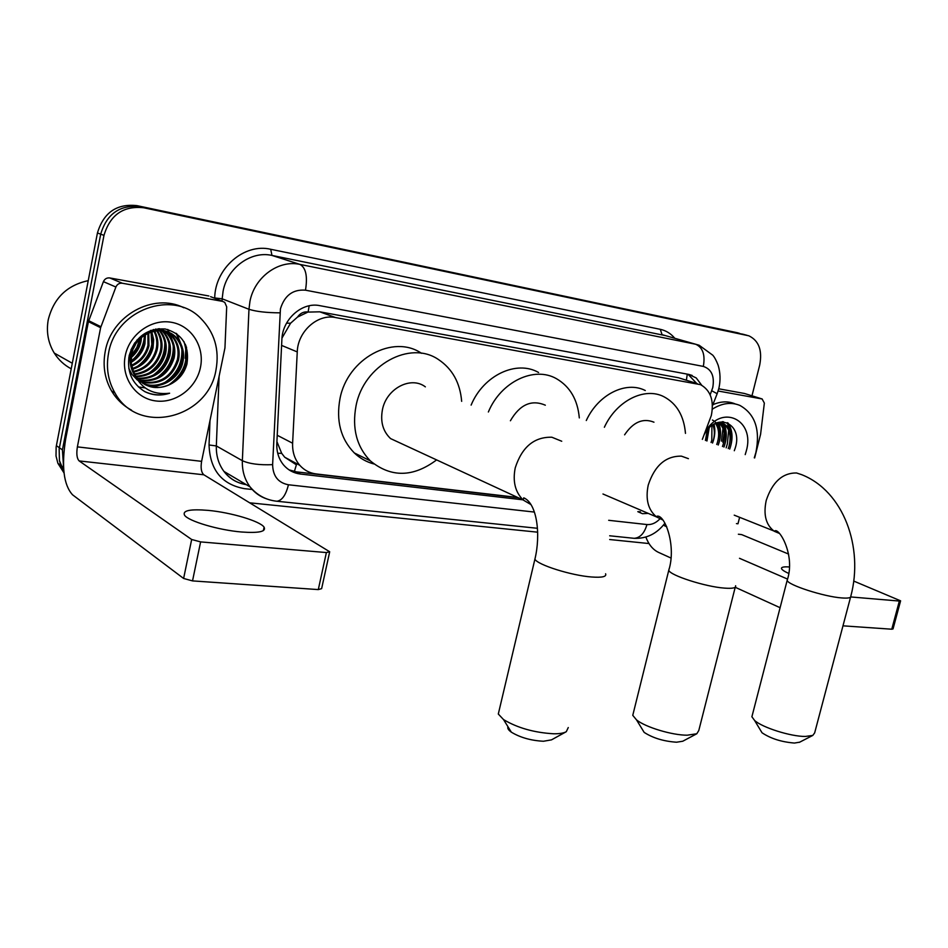 <?xml version="1.0" encoding="UTF-8"?>
<svg xmlns="http://www.w3.org/2000/svg" width="948" height="948" viewBox="0 0 948 948"><rect width="100%" height="100%" fill="white"/><g stroke="black" fill="none" stroke-linecap="round" stroke-linejoin="round"><path stroke-width="1.42" d="M702.35 439.374L711.332 415.485C714.211 400.613 710.621 390.339 700.548 384.663L335.497 317.544C317.699 313.658 297.779 331.373 297.257 351.921L292.612 443.226C292.292 451.947 294.686 459.318 299.805 465.326C304.237 470.255 309.723 473.135 316.253 473.953L517.715 497.463M297.494 317.094L308.136 311.987C303.822 311.43 300.267 313.124 297.494 317.094L290.574 323.232L281.983 338.057M276.911 441.614L281.686 453.322L284.696 457.209L296.392 464.816L294.354 471.535M697.207 383.608L678.519 377.766L319.772 311.821L308.657 312.082M64.014 472.922L57.887 463.311L60.897 465.492L63.836 471.132L59.44 460.645L59.155 449.056L100.701 234.168C106.828 213.715 120.017 204.555 140.245 206.676L743.943 334.478M57.887 463.311L56.015 455.964L56.145 446.946L97.443 232.971C103.545 212.613 116.687 203.488 136.844 205.621L739.286 333.234M701.686 385.208L696.223 377.932L688.734 374.413L319.891 305.671C302.139 301.737 282.338 319.227 281.876 339.621L276.816 443.652C276.52 452.089 278.831 459.259 283.736 465.16C288.204 470.232 293.762 473.194 300.421 474.036L522.751 499.797M688.035 374.282L696.697 383.454M727.377 443.794L726.168 447.835L727.377 443.794L728.668 430.179L727.377 443.794M727.412 422.737L728.42 427.678L727.412 422.737M63.528 466.606L62.426 449.885L103.984 235.365C110.146 214.829 123.37 205.621 143.669 207.754L748.837 335.805C758.85 340.64 762.476 350.381 759.704 365.051L751.977 395.802M648.989 543.548L609.694 539.531M537.682 532.184L249.762 502.819M63.563 467.423L60.897 465.492L59.44 460.645L59.155 449.056L100.701 234.168C106.828 213.715 120.017 204.555 140.245 206.676L737.817 332.831M186.009 345.83L185.216 358.356M722.98 421.73L723.454 423.78M723.49 423.981L724.047 428.129M724.154 432.809L722.803 442.195M640.374 511.778L637.814 511.671L642.483 513.686L648.278 513.401M518.283 497.736L296.463 471.867L289.022 469.853M718.11 391.003L762.121 398.966L744.464 393.479L762.192 398.978M718.75 388.799L744.464 393.479M645.861 537.054C648.681 544.567 652.888 549.662 658.493 552.364L670.911 558.005M900.576 600.937L893.04 628.927L891.772 629.211L899.344 601.056L900.6 600.831L853.733 581.065M842.985 625.834L891.772 629.211M735.221 587.274L780.097 607.704M850.735 596.944L899.344 601.056M789.281 566.963C783.866 566.596 781.27 567.117 781.496 568.551C781.863 569.772 784.245 571.383 788.629 573.398M788.594 554.07L741.632 534.601L738.374 534.234M787.504 579.062L739.499 558.301M666.752 526.839L663.493 525.05M736.454 523.604L737.982 523.782L739.618 517.324M754.644 457.955L760.604 434.208L764.349 403.09L762.121 398.966M722.4 421.718L722.897 426.114M722.98 428.484L721.452 441.093M712.351 409.145C721.961 403.09 731.145 401.857 739.89 405.424C755.118 414.015 760.438 429.728 755.876 452.563L754.288 457.825M712.849 404.713C720.764 401.253 728.194 400.98 735.15 403.895M734.297 450.727L735.15 448.321C743.576 423.401 716.321 411.266 704.257 434.504M705.312 431.802C721.819 403.184 755.485 420.023 746.266 451.082L745.211 454.602M728.23 448.57L729.012 446.283C731.619 435.203 729.45 427.595 722.53 423.46L717.92 422.429M729.687 449.091L730.47 446.792C733.077 435.713 730.908 428.093 723.988 423.957L714.662 423.827M722.459 446.52L723.229 444.233C725.576 434.824 724.165 427.726 718.987 422.938M723.893 447.029L724.675 444.742C727.092 434.848 725.469 427.572 719.793 422.938M716.724 444.482L717.494 442.218C719.496 434.824 718.857 428.591 715.586 423.507M718.157 444.991L718.928 442.716C721.025 434.812 720.207 428.33 716.463 423.27M711.047 442.467L711.818 440.204L711.901 425.605M712.469 442.977L713.228 440.702C714.863 434.978 714.745 429.717 712.884 424.905M705.419 440.464L707.315 430.048M706.817 440.962L708.606 428.579M715.882 422.607L714.01 420.971M713.346 420.545L712.398 420.035M706.947 441.01L709.187 427.963M712.564 443.012C714.958 436.637 715.444 430.356 714.045 424.171M718.229 445.027C721.12 437.182 721.262 429.823 718.679 422.95M723.952 447.053C726.915 438.971 727.021 431.447 724.26 424.479M723.514 421.765L724.023 423.969L722.743 421.73M729.711 449.103C733.254 438.96 732.721 430.285 728.111 423.057M719.793 431.044L718.086 422.998M725.504 432.786L723.383 423.922M723.3 423.72L722.175 421.718M731.275 434.54L727.282 422.678M799.662 742.177L794.46 743.054C781.508 742.011 770.7 738.575 762.026 732.768L760.26 729.841M752.309 715.159L751.894 716.759L754.584 720.456C762.37 727.578 790.739 736.572 805.29 736.454L812.792 735.423L814.664 732.887L850.569 597.145M653.966 422.192C642.993 417.807 633.205 422.026 624.602 434.824M604.374 427.264C616.52 400.72 644.616 386.701 663.861 396.702C676.718 403.552 683.923 415.781 685.475 433.378M586.291 420.509C598.259 394.356 626.118 380.61 645.28 390.517M633.371 712.92L632.766 715.337L636.535 719.911C645.434 727.199 672.073 735.269 687.217 735.198L696.804 733.752L682.738 741.241L676.552 742.213C663.778 741.348 652.982 738.077 644.154 732.389L641.701 728.384M545.325 405.199C531.508 399.309 519.871 404.5 510.403 420.77M488.374 411.989C500.876 381.629 534.34 365.857 556.488 378.714C570.044 386.642 577.652 399.701 579.311 417.902M471.12 405.104C483.433 375.218 516.565 359.754 538.582 372.493M696.804 733.752L698.795 730.505L735.233 587.215M565.92 731.903L551.487 739.867L543.441 741.253C530.963 740.589 520.262 737.556 511.328 732.164C508.401 730.067 507.275 728.265 507.974 726.749M499.146 710.443L498.304 714.022L503.542 719.591C517.501 727.934 534.257 732.674 553.822 733.788C559.628 733.823 563.787 733.124 566.288 731.702L568.267 727.543M425.356 386.855C410.946 375.752 386.464 388.49 382.447 409.654C380.219 421.694 382.933 431.34 390.576 438.592L402.082 443.913M436.613 459.91C413.15 477.448 391.05 477.768 370.336 460.87C356.638 446.686 351.874 428.318 356.045 405.768C363.759 364.944 410.176 339.894 438.497 359.565C452.374 368.867 460.088 382.791 461.664 401.336M373.868 463.951C366.485 461.996 359.967 458.322 354.303 452.931C340.699 438.912 335.936 420.805 340 398.61C347.525 358.439 393.384 333.886 421.505 353.308M241.444 531.994C258.792 533.25 266.341 531.638 264.101 527.195C260.38 521.234 230.98 512.441 208.181 510.38C190.11 508.898 182.241 510.522 184.576 515.25C188.415 521.175 218.727 530.145 241.444 531.994M122.328 283.239C119.341 282.931 117.197 284.199 115.893 287.019L100.618 327.7L88.413 321.656L103.415 281.651C104.707 278.878 106.816 277.634 109.767 277.942L122.328 283.239L222.567 301.369L210.586 296.665M109.767 277.942L208.856 295.977M88.413 321.656L65.685 438.924C61.336 466.333 63.623 484.949 72.546 494.797L183.616 578.458L191.662 539.495L79.158 460.929C76.883 458.559 76.29 453.879 77.38 446.875L100.618 327.7M329.572 552.317L321.633 588.637L318.303 589.585L326.385 552.554L329.691 551.76L203.856 474.794C201.284 472.495 200.526 468.004 201.604 461.344L224.949 347.916L226.691 306.856L224.759 302.376L222.567 301.369M191.662 539.495L200.609 541.901L192.527 580.899L318.303 589.585M192.527 580.899L183.616 578.458M200.609 541.901L326.385 552.554M71.207 368.808C64.203 365.099 58.551 359.849 54.261 353.071C48.135 342.939 46.132 331.847 48.241 319.784C53.633 298.264 66.964 285.218 88.235 280.655M108.534 353.308C115.466 309.735 172.761 289.152 200.621 318.244C214.485 332.286 219.616 349.468 216.014 369.791C208.513 418.364 138.313 436.21 114.909 392.875C108.048 380.847 105.927 367.658 108.534 353.308M131.488 410.129C123.181 405.649 116.545 399.262 111.58 390.967C104.742 378.987 102.609 365.857 105.204 351.566C111.224 315.34 153.813 292.351 183.793 307.756M144.831 391.643C152.758 395.494 161.018 396.027 169.621 393.23C152.19 395.221 140.15 388.088 133.526 371.841L136.168 376.7C145.056 387.649 156.159 390.315 169.491 384.687C178.473 380.432 184.291 373.524 186.969 363.985C189.612 345.356 182.289 333.672 165.023 328.944C147.011 328.221 135.066 337.109 129.189 355.583C126.7 371.521 131.914 383.549 144.831 391.643M200.455 367.409C196.366 388.099 175.605 403.777 155.519 400.909C135.386 398.35 120.858 377.268 125.231 355.867C129.295 334.431 151.218 318.658 171.315 322.273C191.472 325.579 204.827 346.767 200.455 367.409M142.627 383.193C158.6 390.173 178.2 378.56 181.755 361.792C183.639 352.68 181.72 344.716 176.008 337.903C163.234 322.107 133.514 332.025 130.516 354.635C129.26 362.243 130.765 369.329 135.019 375.894M128.798 368.357L132.08 374.519L137.365 380.077M143.124 383.525C159.157 390.991 179.267 379.354 182.857 362.326C184.742 353.213 182.822 345.238 177.11 338.412C164.324 322.604 134.58 332.535 131.582 355.168L131.322 363.558L133.526 371.841M140.731 381.736C159.027 384.841 171.244 377.47 177.371 359.648C179.231 350.594 177.323 342.666 171.624 335.876L166.564 331.646M141.193 382.115C159.738 385.611 172.169 378.299 178.461 360.181C180.333 351.116 178.414 343.176 172.714 336.386L167.132 331.836M138.965 380.112C156.183 381.712 167.535 374.187 173.034 357.538C174.882 348.52 172.963 340.628 167.286 333.874L164.229 331.042M139.403 380.539C156.894 382.494 168.46 375.005 174.112 358.06C175.972 349.03 174.053 341.138 168.365 334.371L164.822 331.172M137.342 378.276C153.351 378.536 163.826 370.917 168.744 355.441C170.581 346.47 168.661 338.626 162.997 331.895L161.8 330.674M137.733 378.75C154.062 379.33 164.751 371.735 169.811 355.962C171.647 346.98 169.728 339.123 164.063 332.393L162.416 330.745M135.848 376.238C150.554 375.301 160.105 367.67 164.502 353.379C166.279 344.811 164.537 337.204 159.288 330.544M136.204 376.771C151.253 376.107 161.03 368.488 165.556 353.888C167.369 345.036 165.497 337.251 159.928 330.556M134.509 373.962C147.817 371.971 156.42 364.423 160.295 351.329C161.907 343.899 160.686 337.026 156.669 330.686M134.829 374.555C148.504 372.813 157.332 365.241 161.338 351.838C162.997 344.136 161.658 337.061 157.332 330.627M133.336 371.415C145.162 368.523 152.758 361.152 156.136 349.302C157.546 343.01 156.799 336.943 153.92 331.125M133.621 372.078C145.826 369.4 153.671 361.97 157.178 349.8C158.624 343.223 157.783 336.955 154.619 330.982M132.317 368.547C142.603 364.921 149.168 357.834 152.024 347.288L151.028 331.919M132.554 369.293C143.231 365.845 150.057 358.676 153.055 347.798L153.659 339.68L151.775 331.681M131.559 365.241C140.197 361.022 145.672 354.386 147.959 345.309L147.924 333.175M131.713 366.118C140.79 362.029 146.537 355.251 148.966 345.807L148.729 332.807M131.156 361.271C137.91 356.78 142.176 350.807 143.93 343.342L144.511 335.118M131.203 362.349C138.467 357.894 143.041 351.72 144.937 343.828L145.4 334.549M131.44 356.021L137.496 348.117L140.446 338.389M131.262 357.538C136.346 353.166 139.569 347.952 140.932 341.884L141.56 337.37M133.632 348.283L135.481 344.645M136.808 340.676L136.974 339.976M166.042 331.338L159.288 328.66M166.611 331.539L158.079 328.743M163.731 330.674L162.227 329.655M164.324 330.816L162.795 329.845M161.942 330.331L160.496 329.181M156.266 330.117L155.496 329.11M156.93 330.082L156.064 329.015M153.576 330.473L153.09 329.667M154.263 330.354L153.718 329.501M150.732 331.16L150.448 330.52M151.455 330.959L151.135 330.271M144.653 384.45C153.007 388.396 161.29 388.479 169.491 384.687M130.871 350.061L134.794 342.785M131.523 355.95C136.311 350.748 139.273 344.977 140.423 338.602M135.031 358.368C140.221 352.893 143.361 346.755 144.475 339.953M142.176 363.214C148.161 357.23 151.656 350.416 152.664 342.761M153.28 370.502C160.39 363.866 164.371 356.116 165.201 347.264M157.072 372.955C164.561 366.118 168.685 358.083 169.455 348.828M160.911 375.42C168.78 368.393 173.057 360.062 173.745 350.428M173.437 343.058L167.962 329.56M168.744 380.385C177.347 373.002 181.909 364.115 182.454 353.711M182.04 346.684L176.814 333.791M172.086 383.383C184.86 372.611 189.292 359.612 185.405 344.385M128.774 357.858L130.255 356.495M131.594 355.109L136.879 347.442L139.806 339.029M131.144 361.129C139.629 354.019 144.049 345.368 144.404 335.177M137.531 366.343C147.497 358.723 152.474 349.089 152.45 337.441M148.848 373.228C159.762 365.253 165.071 354.967 164.786 342.37M152.699 375.562C163.933 367.469 169.36 356.969 168.981 344.065M156.61 377.92C168.152 369.708 173.685 358.996 173.223 345.783M172.512 340.711L167.512 329.442M138.396 386.938L145.103 387.898M153.221 387.211L159.738 385.172M164.561 382.684C176.719 374.259 182.478 363.131 181.838 349.291M181.08 344.385L176.079 333.269M168.602 385.089C184.398 373.666 189.517 359.162 183.948 341.576M144.428 391.417C152.616 395.304 161.006 395.909 169.621 393.23M286.557 323.149L290.574 323.232M686.376 380.207L687.288 374.14M277.728 453.286L281.686 453.322M308.136 311.987L309.166 305.801M678.519 377.766L696.946 383.561M277.219 435.274L292.612 443.226M281.592 345.404L297.257 351.921M319.772 311.821L335.497 317.544M136.844 205.621L143.669 207.754M97.443 232.971L103.984 235.365M56.37 445.655L62.426 449.885M710.159 394.83L712.754 387.59C714.709 376.249 711.569 369.187 703.333 366.414L305.493 290.183C292.932 289.187 284.578 295.421 280.43 308.87L272.621 464.65C272.894 476.086 278.167 482.793 288.441 484.772L534.257 512.05M266.815 498.932C260.048 496.669 254.467 492.652 250.047 486.869C244.596 479.463 242.036 470.729 242.356 460.704L248.969 309.285L249.952 301.357C254.467 277.148 278.724 259.527 299.995 264.421L695.714 344.254L699.126 345.238L712.778 355.204C714.602 357.301 716.392 360.643 718.146 365.229C720.361 372.647 720.622 380.267 718.94 388.076M214.698 298.276L214.71 297.968C215.078 268.047 244.442 242.913 270.701 249.277L660.282 329.323L662.06 334.656L695.714 344.254C702.824 347.478 705.359 354.872 703.333 366.414M305.493 290.183C307.721 276.342 305.896 267.751 299.995 264.421L271.969 255.427C251.102 250.604 227.425 267.644 223.1 291.131L222.164 298.81L248.969 309.285C256.185 311.572 266.507 312.757 279.921 312.84M660.282 329.323C666.006 330.556 670.852 333.542 674.81 338.294M665.271 335.568L271.969 255.427L270.701 249.277M252.227 489.488L244.371 488.647C221.773 484.452 209.994 469.9 209.046 444.991L209.982 420.628M747.154 335.343L742.474 334.087M272.621 464.65C259.468 465.195 249.383 463.868 242.356 460.704L216.334 445.939C216.061 455.692 218.609 464.188 223.977 471.44C229.724 478.787 237.178 483.207 246.314 484.665M214.71 297.968L222.164 298.81L222.069 301.18M219.095 376.38L216.334 445.939L209.046 444.991M608.687 520.31L646.951 524.552C651.572 524.919 655.886 523.035 659.879 518.9M288.441 484.772C285.905 495.022 282.054 500.52 276.899 501.243L275.655 501.113M646.951 524.552C644.415 533.274 640.137 537.86 634.153 538.322L632.766 538.18M711.747 390.754L717.15 393.716L712.446 405.768M242.107 482.165L241.574 483.599M296.463 471.867L300.421 474.036M664.986 526.069L666.491 526.247M724.106 424.372L724.71 429.717M724.402 436.957L723.371 442.396M734.226 515.155L774.445 531.2C778.379 526.294 795.941 554.781 787.172 580.33C787.468 584.88 824.025 596.742 841.824 597.939C848.152 598.425 851.15 597.844 850.83 596.197C863.853 547.197 843.53 491.147 801.688 474.675L796.533 472.969C782.503 472.839 772.395 481.999 766.221 500.449C763.211 514.728 765.901 525.002 774.279 531.271L779.149 533.321M751.894 716.759L787.456 579.252M688.414 458.666L681.434 456.154C665.745 455.893 654.677 465.551 648.219 485.127C645.339 499.3 648.124 509.906 656.597 516.968L662.77 519.942M735.601 585.757C736.264 587.926 732.555 588.72 724.497 588.115C705.43 586.8 669.987 575.389 668.767 570.293L669.17 568.682M561.737 441.247L551.855 437.229C534.174 436.815 521.969 447.018 515.238 467.85C512.548 481.394 515.202 492.119 523.201 500.011L531.07 504.644M605.594 573.789C606.779 576.68 602.158 577.747 591.706 577C571.371 575.554 537.279 564.771 534.909 559.154L535.478 556.749M79.158 460.929L203.856 474.794M77.38 446.875L201.604 461.344M88.685 320.685L100.903 326.716M115.893 287.019L103.415 281.651M186.531 347.276L185.654 358.569M284.696 457.209L299.805 465.326M688.935 374.448L692.147 375.444M537.433 528.285L276.899 501.243C266.115 500.094 257.157 495.294 250.047 486.869L223.977 471.44C229.582 478.776 236.964 483.148 246.124 484.546M609.683 535.786L634.153 538.322C646.583 538.796 656.846 533.748 664.939 523.189M718.88 388.289L717.221 393.539M723.988 423.957L722.53 423.46M762.026 732.768L754.584 720.456M799.306 742.367L812.792 735.423M644.154 732.389L636.535 719.911M602.975 494.003L656.597 516.968L657.13 516.162C664.986 514.646 676.528 546.167 668.767 570.293L632.766 715.337M511.328 732.164L503.542 719.591M390.576 438.592L523.201 500.011L523.758 497.83C537.232 503.578 540.846 534.945 534.909 559.154L498.304 714.022M370.336 460.87L354.303 452.931M263.366 530.619L264.101 527.195M177.11 338.412L176.008 337.903M172.714 336.386L171.624 335.876M168.365 334.371L167.286 333.874M164.063 332.393L162.997 331.895M114.909 392.875L111.58 390.967M186.46 347.063L185.571 358.522M72.285 363.262L54.261 353.071"/></g></svg>
